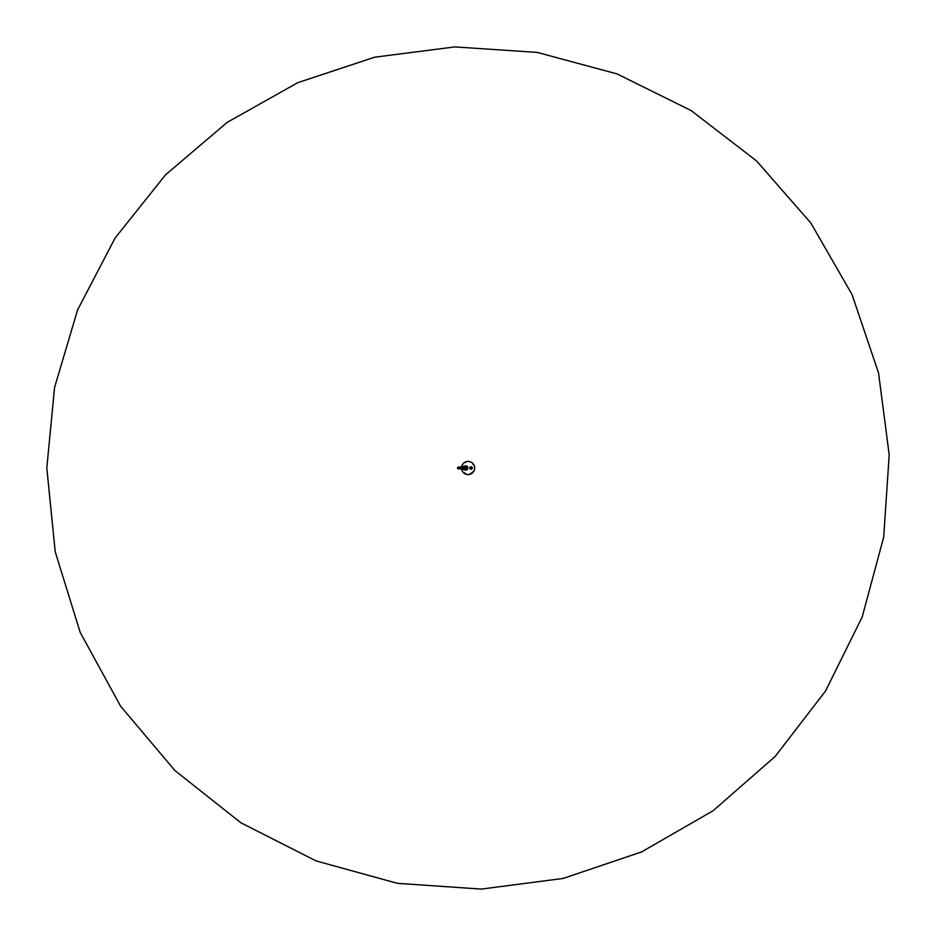 <?xml version="1.0" encoding="UTF-8"?>
<svg xmlns="http://www.w3.org/2000/svg" width="936" height="936" viewBox="0 0 936 936"><rect width="100%" height="100%" fill="white"/><g stroke="black" fill="none" stroke-linecap="round" stroke-linejoin="round"><path stroke-width="0.7" stroke-dasharray="4.68 3.51" d="M465.403 465.859L465.754 465.941A2.094 1.778 90 0 1 465.754 470.059L465.765 470.094A2.129 1.802 -90 0 0 465.765 465.906L465.754 465.941M457.926 468.842L464.069 469.381L463.905 466.912L462.957 468L463.811 468.971L462.957 468.842L464.069 469.381L462.957 468.842M463.905 469.088L464.069 466.619L462.957 468L457.575 468L458.886 468.784M465.765 465.835L467.965 468A2.153 2.153 0 0 0 464.712 466.14A2.153 2.153 0 0 0 464.712 469.86A2.153 2.153 0 0 0 467.93 468L467.977 468A2.235 2.235 0 0 0 464.665 466.07A2.235 2.235 0 0 0 464.665 469.93A2.235 2.235 0 0 0 468.012 468L467.965 468M467.93 468.468L467.977 468A2.188 2.188 0 0 1 465.25 470.118A2.188 2.188 0 0 1 463.858 466.959L463.811 468.959M465.941 465.812L465.309 465.859M463.811 467.029L462.957 467.158L463.846 466.959M458.886 467.216L457.575 468M470.164 467.111L470.164 467.111A1.264 1.264 0 0 0 470.164 468.889L470.164 468.889A1.264 1.264 0 0 0 471.955 468.889L471.955 468.889A1.264 1.264 0 0 0 471.955 467.111L471.955 467.111A1.264 1.264 0 0 0 470.164 467.111M471.451 466.795L470.668 466.795L471.451 466.795M474.61 468A6.505 6.505 0 0 1 464.853 473.639A6.505 6.505 0 0 1 464.853 462.361A6.505 6.505 0 0 1 474.61 468A6.505 6.505 0 0 1 464.853 473.639A6.505 6.505 0 0 1 464.853 462.361A6.505 6.505 0 0 1 474.61 468M474.529 468A6.423 6.423 0 0 1 464.888 473.557A6.423 6.423 0 0 1 464.888 462.442A6.423 6.423 0 0 1 474.529 468M472.341 468L470.153 467.087L469.767 468M467.368 469.579C458.558 471.522 469.275 460.769 467.368 469.579M465.414 470.059A2.094 2.094 0 0 1 463.683 468L463.648 468A2.094 2.094 0 0 1 465.414 465.941M464.572 467.637A1.264 1.264 0 0 1 466.994 467.637L467.076 467.614A1.345 1.345 0 0 1 467.076 468.386L466.994 468.363A1.264 1.264 0 0 1 464.572 468.363L464.49 468.386A1.345 1.345 0 0 1 464.49 467.614L464.572 467.637A1.264 1.264 0 0 1 466.994 467.637M466.994 468.363A1.264 1.264 0 0 1 464.572 468.363M463.729 468A2.047 2.047 0 0 1 466.807 466.222A2.047 2.047 0 0 1 466.807 469.778A2.047 2.047 0 0 1 463.729 468M461.577 468.842A6.575 6.575 0 0 1 461.577 467.204M461.46 468A6.646 6.646 0 0 0 471.428 473.756A6.646 6.646 0 0 0 471.428 462.244A6.646 6.646 0 0 0 461.46 468A6.669 6.669 0 0 0 468.105 474.669A6.669 6.669 0 0 0 474.774 468A6.669 6.669 0 0 0 468.105 461.331A6.669 6.669 0 0 0 461.436 468M468.105 474.622A6.622 6.622 0 0 0 473.838 464.689A6.622 6.622 0 0 0 462.361 464.689A6.622 6.622 0 0 0 468.105 474.622M465.403 465.894L465.403 465.906A2.129 2.129 0 0 0 465.403 470.094L465.403 470.106M468.105 474.669C459.553 470.352 459.482 465.917 467.895 461.331C476.705 465.637 476.775 470.083 468.105 474.669M463.811 467.041L463.589 468M46.964 468L54.733 387.516L77.782 309.875L115.233 238.13L165.672 174.927L227.261 122.522L297.788 82.836L374.669 57.365L454.873 47.069L537.194 52.568L617 74.061L691.002 110.694L756.393 161.004L810.716 223.107L851.912 294.664L878.377 372.961L889.036 454.767L883.537 537.088L862.044 616.894L825.412 690.897L775.102 756.288L712.998 810.611L641.441 851.807L563.144 878.272L481.326 888.931L397.39 883.151L316.122 860.757L241.008 822.662L175.032 770.433L120.756 706.13L80.32 632.245L55.376 551.725L46.964 468"/><path stroke-width="1.4" d="M465.777 470.2L467.977 468L465.777 470.2L462.957 468.842L457.926 468.842L457.564 468C459.822 468.047 466.643 463.964 467.918 468L465.765 470.164M465.403 470.106L463.612 468L465.403 465.894M458.886 468.784L462.957 468.842L462.957 467.204L464.069 466.619L457.926 467.158L457.505 468L467.918 468C466.619 472.036 459.868 467.953 457.564 468L457.926 467.158L462.957 467.158L465.777 465.8L467.977 468L467.743 467.017M465.309 465.859L464.069 466.631M463.964 466.783L463.846 466.97A2.188 2.188 0 0 1 467.977 468L467.134 469.72L465.648 470.188M457.505 468.421L464.045 469.345M462.957 467.158L458.886 467.216M472.294 467.988L472.317 468.094A1.264 1.264 0 0 1 470.539 469.158A1.264 1.264 0 0 1 470.164 467.111A1.264 1.264 0 0 1 472.317 467.906L472.294 468.058A1.228 1.228 0 0 1 470.422 469.041A1.228 1.228 0 0 1 470.422 466.959A1.228 1.228 0 0 1 472.282 467.918L472.259 467.988M471.451 466.795L470.668 466.795L471.451 466.795M469.767 468L472.341 468M461.577 467.204A6.575 6.575 0 0 1 468.503 461.436A6.575 6.575 0 0 1 474.681 468A6.575 6.575 0 0 1 468.526 474.564A6.575 6.575 0 0 1 461.577 468.842M463.612 468L465.403 465.859M46.8 468L54.569 387.481L77.629 309.804L115.093 238.036L165.555 174.81L227.167 122.394L297.73 82.684L374.634 57.201L454.873 46.905L537.217 52.404L617.058 73.909L691.096 110.542L756.51 160.887L810.845 223.002L852.064 294.594L878.541 372.926L889.2 454.767L883.701 537.112L862.196 616.953L825.564 690.99L775.219 756.405L713.103 810.751L641.511 851.959L563.179 878.436L481.338 889.095L397.355 883.327L316.064 860.909L240.915 822.802L174.915 770.55L120.615 706.224L80.157 632.315L55.212 551.749L46.8 468"/></g></svg>
